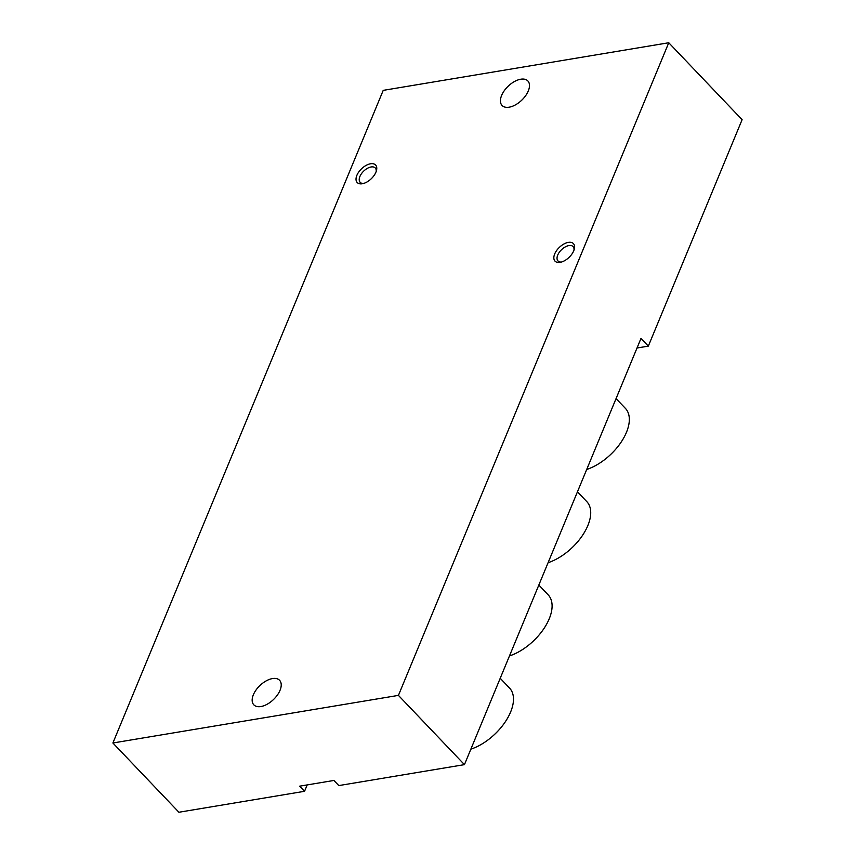 <?xml version="1.0" encoding="UTF-8"?>
<svg xmlns="http://www.w3.org/2000/svg" width="855" height="855" viewBox="0 0 855 855"><rect width="100%" height="100%" fill="white"/><g stroke="black" fill="none" stroke-linecap="round" stroke-linejoin="round"><path stroke-width="1.28" d="M648.325 346.125L640.983 338.43L464.447 764.637L398.43 695.382L112.892 742.995L383.222 90.363L668.76 42.75L742.108 119.7L648.325 346.125L637.018 348.006M464.447 764.637L338.804 785.585L333.92 780.455L299.656 786.173L304.54 791.303L178.909 812.25L112.892 742.995M668.76 42.75L398.43 695.382M356.877 175.35A12.707 6.968 -43.6 0 0 362.595 183.686A12.707 6.968 -43.6 0 0 376.499 170.444A12.707 6.968 -43.6 0 0 369.681 163.957A12.707 6.968 -43.6 0 0 356.877 175.35M554.692 253.956A12.707 6.968 -43.6 0 0 560.41 262.293A12.707 6.968 -43.6 0 0 574.314 249.051A12.707 6.968 -43.6 0 0 567.496 242.564A12.707 6.968 -43.6 0 0 554.692 253.956M260.903 706.54A17.795 9.747 136.4 0 1 253.817 704.83A17.795 9.747 136.4 0 1 259.963 685.496A17.795 9.747 136.4 0 1 279.574 680.281A17.795 9.747 136.4 0 1 280.023 690.327A17.795 9.747 136.4 0 1 260.903 706.54M509.163 107.185A17.795 9.747 136.4 0 1 502.077 105.475A17.795 9.747 136.4 0 1 508.233 86.141A17.795 9.747 136.4 0 1 527.834 80.915A17.795 9.747 136.4 0 1 528.283 90.972A17.795 9.747 136.4 0 1 509.163 107.185M304.54 791.303L307.191 784.911M586.712 469.459A42.365 23.213 -43.6 0 0 622.023 440.774A42.365 23.213 -43.6 0 0 625.4 408.38L616.07 398.59M548.087 562.697A42.365 23.213 -43.6 0 0 583.409 534.012A42.365 23.213 -43.6 0 0 586.787 501.607L577.446 491.817M509.473 655.935A42.365 23.213 -43.6 0 0 544.795 627.239A42.365 23.213 -43.6 0 0 548.162 594.845L538.832 585.055M470.849 749.162A42.365 23.213 -43.6 0 0 506.171 720.476A42.365 23.213 -43.6 0 0 509.548 688.072L500.207 678.282M573.983 250.109A10.42 5.707 -43.6 0 0 573.074 246.571A10.42 5.707 -43.6 0 0 565.23 246.935A10.42 5.707 -43.6 0 0 557.738 255.057A10.42 5.707 -43.6 0 0 557.994 260.946A10.42 5.707 -43.6 0 0 561.489 262.025M376.168 171.502A10.42 5.707 -43.6 0 0 375.26 167.965A10.42 5.707 -43.6 0 0 367.415 168.328A10.42 5.707 -43.6 0 0 359.923 176.451A10.42 5.707 -43.6 0 0 360.179 182.339A10.42 5.707 -43.6 0 0 363.674 183.419"/></g></svg>
